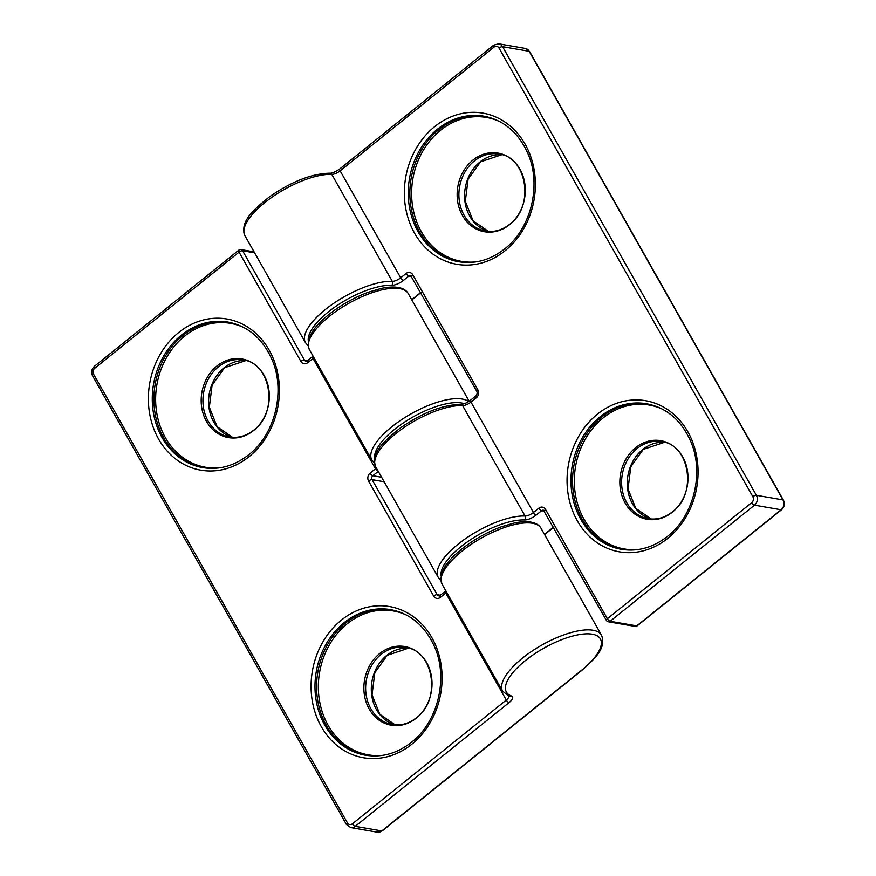 <?xml version="1.0" encoding="UTF-8"?>
<svg xmlns="http://www.w3.org/2000/svg" width="876" height="876" viewBox="0 0 876 876"><rect width="100%" height="100%" fill="white"/><g stroke="black" fill="none" stroke-linecap="round" stroke-linejoin="round"><path stroke-width="1.31" d="M459.528 261.88A73.869 62.733 99.8 0 1 410.822 206.09A73.869 62.733 99.8 0 1 439.095 129.429A73.869 62.733 99.8 0 1 484.746 116.333M500.163 121.819A73.037 62.032 -80.2 0 0 440.519 130.283A73.037 62.032 -80.2 0 0 414.37 214.609A73.037 62.032 -80.2 0 0 475.898 261.891M498.937 154.099A39.059 33.178 -80.2 0 0 474.365 160.954A39.059 33.178 -80.2 0 0 459.451 201.754A39.059 33.178 -80.2 0 0 485.6 231.078C494.064 232.458 502.09 230.202 509.679 224.311C535.192 206.112 526.531 156.41 498.937 154.099M472.941 160.1A39.891 33.879 99.8 0 1 519.972 169.287A39.891 33.879 99.8 0 1 509.503 224.716A39.891 33.879 99.8 0 1 462.462 215.54A39.891 33.879 99.8 0 1 472.941 160.1M622.234 549.46A73.869 62.733 99.8 0 1 573.528 493.67A73.869 62.733 99.8 0 1 601.801 417.009A73.869 62.733 99.8 0 1 647.441 403.902M662.869 409.399A73.037 62.032 -80.2 0 0 603.225 417.863A73.037 62.032 -80.2 0 0 577.065 502.189A73.037 62.032 -80.2 0 0 638.593 549.471M661.632 441.679A39.059 33.178 -80.2 0 0 637.071 448.534A39.059 33.178 -80.2 0 0 622.157 489.323A39.059 33.178 -80.2 0 0 648.295 518.658C656.759 520.037 664.796 517.782 672.385 511.891C697.898 493.681 689.226 443.979 661.632 441.679M635.648 447.68A39.891 33.879 99.8 0 1 682.678 456.856A39.891 33.879 99.8 0 1 672.199 512.296A39.891 33.879 99.8 0 1 625.168 503.12A39.891 33.879 99.8 0 1 635.648 447.68M646.641 403.759A73.869 62.733 -80.2 0 0 600.191 416.724A73.869 62.733 -80.2 0 0 571.995 493.856A73.869 62.733 -80.2 0 0 621.423 549.329C637.739 551.913 653.058 547.62 667.403 536.44C693.836 516.172 704.523 472.361 690.573 441.055C681.189 420.141 666.548 407.712 646.641 403.759M597.421 414.173A76.705 65.153 99.8 0 1 687.846 431.813A76.705 65.153 99.8 0 1 667.698 538.401A76.705 65.153 99.8 0 1 577.273 520.76A76.705 65.153 99.8 0 1 597.421 414.173M483.946 116.19A73.869 62.733 -80.2 0 0 437.496 129.155A73.869 62.733 -80.2 0 0 409.3 206.287A73.869 62.733 -80.2 0 0 458.728 261.749C475.033 264.344 490.363 260.052 504.696 248.872C531.141 228.592 541.817 184.781 527.867 153.486C518.482 132.572 503.842 120.132 483.946 116.19M434.715 126.593A76.705 65.153 99.8 0 1 525.151 144.244A76.705 65.153 99.8 0 1 505.003 250.832A76.705 65.153 99.8 0 1 414.567 233.18A76.705 65.153 99.8 0 1 434.715 126.593M642.743 449.519A39.059 33.178 99.8 0 1 664.424 442.314L643.214 449.432L630.786 466.809L628.015 488.928L635.801 508.387L651.164 518.997A39.059 33.178 99.8 0 1 627.588 488.644A39.059 33.178 99.8 0 1 642.743 449.519M488.436 231.428A39.059 33.178 99.8 0 1 464.893 201.075A39.059 33.178 99.8 0 1 480.037 161.94A39.059 33.178 99.8 0 1 501.718 154.734L480.519 161.852L468.091 179.23L465.32 201.36L473.095 220.818L488.458 231.428M470.97 402.062A7.107 2.606 -29.5 0 1 462.594 405.588A56.82 20.827 150.5 0 0 402.281 428.758A56.82 20.827 150.5 0 0 375.727 466.875C370.778 453.275 382.834 442.095 399.982 428.244C422.374 412.695 442.654 404.756 460.842 404.416A2.836 2.278 92.4 0 1 462.594 405.588L525.074 516.019A7.107 2.606 150.5 0 0 533.44 512.493L470.97 402.062L476.369 397.715A5.683 4.829 -80.2 0 0 477.858 389.82A2.836 1.04 150.5 0 0 476.873 391.473C477.42 392.886 477.146 394.31 476.062 395.755L470.664 400.102A2.836 1.084 51.2 0 0 470.97 402.062M440.836 580.361L438.197 577.295A56.82 20.827 -29.5 0 1 464.762 539.189A56.82 20.827 -29.5 0 1 525.074 516.019A2.836 2.278 -87.6 0 1 524.505 519.983A53.983 19.787 150.5 0 0 470.182 539.955A53.983 19.787 150.5 0 0 441.088 575.609M308.078 345.702L305.439 342.636A56.82 20.827 -29.5 0 1 331.993 304.53A56.82 20.827 -29.5 0 1 392.306 281.349A7.107 2.606 150.5 0 0 400.682 277.823L340.151 170.853A7.107 2.606 -29.5 0 1 331.785 174.379A56.82 20.827 150.5 0 0 271.472 197.549A56.82 20.827 150.5 0 0 244.908 235.655C239.936 222.011 252.135 210.733 269.436 196.837C291.752 181.409 311.955 173.536 330.033 173.196A2.836 2.278 -87.6 0 1 331.785 174.379L392.306 281.349A2.836 2.278 92.4 0 1 391.736 285.313A53.983 19.787 150.5 0 0 337.413 305.297A53.983 19.787 150.5 0 0 308.319 340.939M752.856 496.692A2.836 1.04 -29.5 0 1 756.382 495.301L782.98 499.911L529.17 51.29L502.572 46.68L756.382 495.301A7.107 6.033 99.8 0 1 754.521 505.167L610.156 621.281L636.753 625.891L781.118 509.777L754.521 505.167A2.836 1.084 -128.8 0 1 751.739 502.616A4.26 3.624 -80.2 0 0 752.856 496.692L499.046 48.07A4.26 3.624 -80.2 0 0 494.02 47.096L340.151 170.853A2.836 1.084 -128.8 0 1 339.844 168.893L493.714 45.136A2.836 1.084 -128.8 0 0 494.02 47.096M536.221 515.044A2.836 1.084 51.2 0 1 533.44 512.493L538.85 508.146A2.836 1.084 51.2 0 0 541.631 510.697L536.221 515.044A9.943 3.646 -29.5 0 1 524.505 519.983M751.739 502.616L607.375 618.73A2.836 1.04 150.5 0 0 606.378 620.383A2.836 2.836 0 0 0 608.371 621.785A2.836 2.409 99.8 0 0 610.156 621.281A2.836 1.084 -128.8 0 1 607.375 618.73L545.551 509.449A5.683 4.829 -80.2 0 0 538.85 508.146M403.453 280.386A2.836 1.084 51.2 0 1 400.682 277.823L406.081 273.476A2.836 1.084 51.2 0 0 408.862 276.039L403.453 280.386A9.943 3.646 -29.5 0 1 391.736 285.313M477.858 389.82L412.782 274.79A5.683 4.829 -80.2 0 0 406.081 273.476M544.489 534.393L553.588 527.078M544.62 511.223L541.631 510.697A2.836 2.409 -80.2 0 1 543.416 510.204L606.378 620.383M411.731 299.734L420.819 292.42M411.851 276.553L408.862 276.039A2.836 2.409 99.8 0 1 410.647 275.535L476.873 391.473M529.17 51.29A7.107 6.033 -80.2 0 0 525.261 48.41L529.597 51.542A2.836 1.04 -29.5 0 0 529.17 51.29M525.261 48.41L498.663 43.8A7.107 6.033 99.8 0 1 502.572 46.68A2.836 1.04 -29.5 0 0 499.046 48.07M608.371 621.785L634.969 626.395A2.836 2.409 99.8 0 0 636.753 625.891A2.836 1.084 51.2 0 0 637.235 625.803L781.6 509.69A2.836 1.084 51.2 0 1 781.118 509.777A7.107 6.033 -80.2 0 0 782.98 499.911A2.836 1.04 -29.5 0 1 783.407 500.152L529.597 51.542M545.551 509.449A2.836 1.04 150.5 0 0 544.554 511.102M412.782 274.79A2.836 1.04 150.5 0 0 411.786 276.444M476.369 397.715A2.836 1.084 -128.8 0 1 476.062 395.755M366.256 755.342A73.869 62.733 99.8 0 1 317.561 699.552A73.869 62.733 99.8 0 1 345.834 622.891A73.869 62.733 99.8 0 1 391.473 609.784M406.891 615.28A73.037 62.032 -80.2 0 0 347.257 623.745A73.037 62.032 -80.2 0 0 321.098 708.071A73.037 62.032 -80.2 0 0 382.626 755.353M381.104 654.416A39.059 33.178 -80.2 0 0 366.19 695.205A39.059 33.178 -80.2 0 0 392.328 724.54C400.792 725.919 408.818 723.664 416.418 717.773C441.931 699.563 433.259 649.861 405.665 647.561A39.059 33.178 -80.2 0 0 381.104 654.416M416.231 718.178A39.891 33.879 99.8 0 1 369.19 709.002A39.891 33.879 99.8 0 1 379.669 653.562A39.891 33.879 99.8 0 1 426.711 662.738A39.891 33.879 99.8 0 1 416.231 718.178M203.56 467.762A73.869 62.733 99.8 0 1 154.855 411.983A73.869 62.733 99.8 0 1 183.128 335.311A73.869 62.733 99.8 0 1 228.767 322.215M244.185 327.701A73.037 62.032 -80.2 0 0 184.551 336.165A73.037 62.032 -80.2 0 0 158.392 420.491A73.037 62.032 -80.2 0 0 219.92 467.773M218.398 366.847A39.059 33.178 -80.2 0 0 203.484 407.636A39.059 33.178 -80.2 0 0 229.621 436.971C238.086 438.339 246.123 436.084 253.711 430.193C279.225 411.994 270.553 362.292 242.959 359.981A39.059 33.178 -80.2 0 0 218.398 366.847M253.525 430.598A39.891 33.879 99.8 0 1 206.495 421.422A39.891 33.879 99.8 0 1 216.974 365.993A39.891 33.879 99.8 0 1 264.005 375.169A39.891 33.879 99.8 0 1 253.525 430.598M181.518 335.037A73.869 62.733 -80.2 0 0 153.322 412.169A73.869 62.733 -80.2 0 0 202.75 467.631C219.066 470.226 234.385 465.933 248.729 454.753C275.163 434.474 285.85 390.663 271.899 359.368C262.515 338.454 247.875 326.014 227.968 322.072A73.869 62.733 -80.2 0 0 181.518 335.037M249.025 456.714A76.705 65.153 99.8 0 1 158.6 439.062A76.705 65.153 99.8 0 1 178.748 332.475A76.705 65.153 99.8 0 1 269.173 350.126A76.705 65.153 99.8 0 1 249.025 456.714M344.224 622.606A73.869 62.733 -80.2 0 0 316.028 699.738A73.869 62.733 -80.2 0 0 365.456 755.211C381.772 757.795 397.091 753.502 411.424 742.333C437.869 722.054 448.556 678.243 434.605 646.937C425.21 626.022 410.57 613.594 390.674 609.641A73.869 62.733 -80.2 0 0 344.224 622.606M411.731 744.282A76.705 65.153 99.8 0 1 321.295 726.642A76.705 65.153 99.8 0 1 341.443 620.055A76.705 65.153 99.8 0 1 431.879 637.695A76.705 65.153 99.8 0 1 411.731 744.282M232.469 437.31A39.059 33.178 99.8 0 1 208.915 406.957A39.059 33.178 99.8 0 1 224.07 367.821A39.059 33.178 99.8 0 1 245.751 360.616L224.541 367.734L212.112 385.111L209.342 407.241L217.128 426.7L232.49 437.31M408.468 648.196L387.247 655.314L374.819 672.691L372.048 694.81L379.823 714.268L395.185 724.879A39.059 33.178 99.8 0 1 371.621 694.526A39.059 33.178 99.8 0 1 386.765 655.401A39.059 33.178 99.8 0 1 408.457 648.196M442.106 584.204C438.46 574.273 444.855 562.688 461.302 549.46C473.467 539.758 486.837 532.203 501.411 526.783L513.982 523.103C520.651 521.669 526.301 521.34 530.955 522.129C535.816 522.994 539.178 525.042 541.007 528.239A56.82 20.827 150.5 0 0 532.509 523.279A56.82 20.827 150.5 0 0 471.2 544.335A56.82 20.827 150.5 0 0 442.106 584.204L502.627 691.175A56.82 20.827 -29.5 0 1 531.732 651.317A56.82 20.827 -29.5 0 1 593.041 630.26A56.82 20.827 -29.5 0 1 601.538 635.22C606.148 647.89 596.326 657.416 581.938 670.282A2.836 1.084 -128.8 0 1 581.456 670.37A53.983 19.787 150.5 0 0 592.296 634.202A53.983 19.787 150.5 0 0 527.516 658.905A53.983 19.787 150.5 0 0 511.595 696.059A9.943 3.646 -29.5 0 1 509.076 702.585L355.207 826.342L381.805 830.952L581.456 670.37M309.337 349.535C305.691 339.614 312.097 328.029 328.544 314.802C340.698 305.1 354.068 297.533 368.643 292.124L381.213 288.445C387.882 287.01 393.543 286.682 398.186 287.47C403.059 288.335 406.409 290.372 408.249 293.58A56.82 20.827 150.5 0 0 399.752 288.62A56.82 20.827 150.5 0 0 338.443 309.677A56.82 20.827 150.5 0 0 309.337 349.535L371.818 459.966A56.82 20.827 -29.5 0 1 400.923 420.108A56.82 20.827 -29.5 0 1 462.221 399.051A56.82 20.827 -29.5 0 1 468.583 401.569M313.904 357.605A7.107 2.606 -29.5 0 1 313.006 358.394L375.486 468.813A7.107 2.606 150.5 0 0 376.384 468.036M446.661 592.264A7.107 2.606 -29.5 0 1 445.764 593.052L506.295 700.033A7.107 2.606 150.5 0 0 508.901 696.278M378.268 471.365A9.943 3.646 -29.5 0 1 378.257 471.376A2.836 1.084 -128.8 0 1 375.486 468.813L370.077 473.16A5.683 4.829 -80.2 0 0 368.588 481.066A2.836 1.04 -29.5 0 1 372.114 479.665L437.19 594.705L440.31 595.242M313.071 356.127L312.699 356.433A2.836 1.084 -128.8 0 0 313.006 358.394L307.596 362.741A2.836 1.084 -128.8 0 1 307.301 360.781L305.987 361.186A2.836 2.409 -80.2 0 1 304.421 360.036L307.542 360.584M254.631 252.846L242.597 250.755A2.836 1.04 -29.5 0 0 239.071 252.146L94.707 368.27A4.26 3.624 -80.2 0 0 93.59 374.194A2.836 1.04 150.5 0 0 92.593 375.848C90.94 372.234 91.542 369.048 94.4 366.31L238.765 250.197A2.836 1.084 51.2 0 0 239.071 252.146L300.895 361.427A5.683 4.829 -80.2 0 0 307.596 362.741M93.59 374.194L347.4 822.805A4.26 3.624 -80.2 0 0 352.426 823.79L506.295 700.033A2.836 1.084 51.2 0 0 509.076 702.585M445.829 590.785L445.468 591.092A2.836 1.084 -128.8 0 0 445.764 593.052L440.365 597.399A2.836 1.084 -128.8 0 1 440.059 595.439L438.756 595.855A2.836 2.409 99.8 0 1 437.19 594.705A2.836 1.04 -29.5 0 0 433.664 596.096A5.683 4.829 -80.2 0 0 440.365 597.399M433.664 596.096L368.588 481.066M238.765 250.197A2.836 2.836 0 0 1 241.031 249.605A2.836 2.409 99.8 0 1 242.597 250.755L304.421 360.036A2.836 1.04 -29.5 0 0 300.895 361.427M464.269 403.694A53.983 19.787 150.5 0 0 408.731 419.484A53.983 19.787 150.5 0 0 374.698 458.268M378.257 471.376L372.858 475.723L381.586 477.234M384.148 481.756L372.114 479.665A2.836 2.409 99.8 0 1 372.858 475.723A2.836 1.084 51.2 0 1 370.077 473.16M352.426 823.79A2.836 1.084 51.2 0 0 355.207 826.342A7.107 6.033 99.8 0 1 350.739 827.59L377.337 832.2A7.107 6.033 -80.2 0 0 381.805 830.952A2.836 1.084 -128.8 0 0 382.286 830.864L581.938 670.282M94.4 366.31A2.836 1.084 51.2 0 0 94.707 368.27M347.4 822.805A2.836 1.04 150.5 0 0 346.403 824.458L350.739 827.59M502.627 691.175L509.35 696.442A2.836 2.518 -70.6 0 0 511.595 696.059M438.197 577.295L375.727 466.875M305.439 342.636L244.908 235.655M544.609 534.601L553.709 527.286M498.663 43.8L493.714 45.136M634.969 626.395A2.836 2.836 0 0 0 637.235 625.803M339.844 168.893C335.278 171.948 332.004 173.382 330.033 173.196M781.6 509.69C784.458 506.952 785.06 503.766 783.407 500.152M411.84 299.942L420.94 292.628M460.842 404.416C464.214 404.055 467.488 402.621 470.664 400.102M541.007 528.239L601.538 635.22M408.249 293.58L469.142 401.219M312.699 356.433L307.301 360.781M92.593 375.848L346.403 824.458M241.031 249.605L254.084 251.872M382.286 830.864L377.337 832.2M445.468 591.092L440.059 595.439M371.818 459.966L374.457 463.032"/></g></svg>
